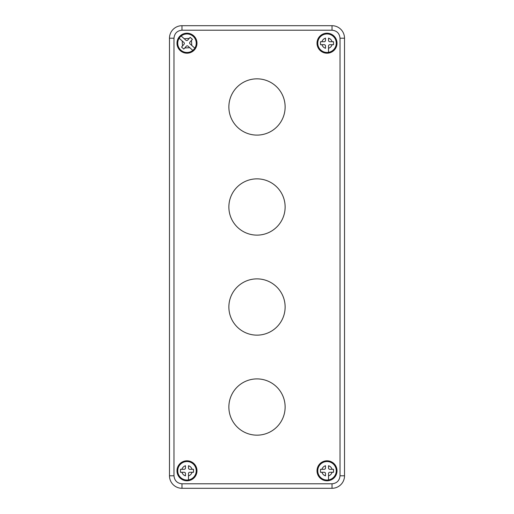 <?xml version="1.0" encoding="UTF-8"?>
<svg xmlns="http://www.w3.org/2000/svg" width="514" height="514" viewBox="0 0 514 514"><rect width="100%" height="100%" fill="white"/><g stroke="black" fill="none" stroke-linecap="round" stroke-linejoin="round"><path stroke-width="0.77" d="M192.056 469.295C191.465 467.509 190.276 466.32 188.484 465.729L188.484 468.048A1.253 1.253 0 0 0 189.737 469.295L193.489 469.295L193.489 472.295L189.737 472.295A1.253 1.253 0 0 0 188.484 473.548L188.484 479.928A9.252 9.252 0 0 1 177.735 470.798A9.252 9.252 0 0 1 188.484 461.668A9.252 9.252 0 0 1 188.484 479.928L188.484 475.868C190.276 475.277 191.465 474.088 192.056 472.295M181.917 472.295C182.509 474.088 183.697 475.277 185.483 475.868L185.483 473.548A1.253 1.253 0 0 0 184.237 472.295L180.485 472.295L180.485 469.295L184.237 469.295A1.253 1.253 0 0 0 185.483 468.048L185.483 465.729C183.697 466.32 182.509 467.509 181.917 469.295M193.489 472.295L193.489 470.798M184.738 47.988L189.775 47.693L192.814 50.391L188.047 46.151A1.253 1.253 0 0 0 186.28 46.254L183.787 49.061L181.545 47.07L184.038 44.262A1.253 1.253 0 0 0 183.935 42.501L179.161 38.261A9.252 9.252 0 0 1 193.129 36.288A9.252 9.252 0 0 1 192.814 50.391A9.252 9.252 0 0 1 179.161 38.261L182.2 40.959L182.496 45.997M189.229 38.415L184.192 38.717L181.159 36.019L185.927 40.253A1.253 1.253 0 0 0 187.687 40.15L190.18 37.349L192.422 39.34L189.936 42.142A1.253 1.253 0 0 0 190.039 43.908L194.652 48.008M181.545 47.07L182.155 47.609M182.669 48.065L183.787 49.061M192.422 39.34L191.471 40.413L191.773 45.45M332.083 41.705C331.491 39.912 330.303 38.723 328.517 38.132L328.517 40.452A1.253 1.253 0 0 0 329.763 41.705L333.515 41.705L333.515 44.705L329.763 44.705A1.253 1.253 0 0 0 328.517 45.952L328.517 52.332A9.252 9.252 0 0 1 317.761 43.202A9.252 9.252 0 0 1 328.517 34.072A9.252 9.252 0 0 1 328.517 52.332A9.252 9.252 0 0 0 336.265 43.202M321.944 44.705C322.535 46.491 323.724 47.68 325.516 48.271L325.516 45.952A1.253 1.253 0 0 0 324.263 44.705L320.511 44.705L320.511 41.705L324.263 41.705A1.253 1.253 0 0 0 325.516 40.452L325.516 38.132C323.724 38.723 322.535 39.912 321.944 41.705M320.511 41.705L320.511 42.116M332.083 469.295C331.491 467.509 330.303 466.32 328.517 465.729L328.517 468.048A1.253 1.253 0 0 0 329.763 469.295L333.515 469.295L333.515 472.295L329.763 472.295A1.253 1.253 0 0 0 328.517 473.548L328.517 479.928A9.252 9.252 0 0 1 317.761 470.798A9.252 9.252 0 0 1 328.517 461.668A9.252 9.252 0 0 1 328.517 479.928A9.252 9.252 0 0 0 336.265 470.798M321.944 472.295C322.535 474.088 323.724 475.277 325.516 475.868L325.516 473.548A1.253 1.253 0 0 0 324.263 472.295L320.511 472.295L320.511 469.295L324.263 469.295A1.253 1.253 0 0 0 325.516 468.048L325.516 465.729C323.724 466.32 322.535 467.509 321.944 469.295M333.515 472.295L333.515 470.798M332.018 483.796L332.018 488.3L181.982 488.3L332.018 488.3A12.503 12.503 0 0 0 344.521 475.797L344.521 38.203L344.521 475.797L340.017 475.797L340.017 38.203C339.516 33.371 336.85 30.699 332.018 30.204L181.982 30.204C177.15 30.699 174.484 33.365 173.983 38.203L173.983 475.797C174.484 480.629 177.15 483.301 181.982 483.796L332.018 483.796C336.85 483.301 339.516 480.635 340.017 475.797M176.983 43.202A10.004 10.004 0 0 1 186.987 33.204A10.004 10.004 0 0 1 196.984 43.202A10.004 10.004 0 0 1 186.987 53.205A10.004 10.004 0 0 1 176.983 43.202M317.016 43.202A10.004 10.004 0 0 1 327.013 33.204A10.004 10.004 0 0 1 337.017 43.202A10.004 10.004 0 0 1 327.013 53.205A10.004 10.004 0 0 1 317.016 43.202M176.983 470.798A10.004 10.004 0 0 1 186.987 460.795A10.004 10.004 0 0 1 196.984 470.798A10.004 10.004 0 0 1 186.987 480.796A10.004 10.004 0 0 1 176.983 470.798M317.016 470.798A10.004 10.004 0 0 1 327.013 460.795A10.004 10.004 0 0 1 337.017 470.798A10.004 10.004 0 0 1 327.013 480.796A10.004 10.004 0 0 1 317.016 470.798M228.871 106.97A28.129 28.129 0 0 1 257 78.835A28.129 28.129 0 0 1 285.129 106.97A28.129 28.129 0 0 1 257 135.098A28.129 28.129 0 0 1 228.871 106.97M228.871 206.988A28.129 28.129 0 0 1 257 178.859A28.129 28.129 0 0 1 285.129 206.988A28.129 28.129 0 0 1 257 235.123A28.129 28.129 0 0 1 228.871 206.988M228.871 307.012A28.129 28.129 0 0 1 257 278.877A28.129 28.129 0 0 1 285.129 307.012A28.129 28.129 0 0 1 257 335.141A28.129 28.129 0 0 1 228.871 307.012M228.871 407.03A28.129 28.129 0 0 1 257 378.902A28.129 28.129 0 0 1 285.129 407.03A28.129 28.129 0 0 1 257 435.165A28.129 28.129 0 0 1 228.871 407.03M340.017 38.203L344.521 38.203A12.503 12.503 0 0 0 332.018 25.7L181.982 25.7A12.503 12.503 0 0 0 169.479 38.203L169.479 475.797A12.503 12.503 0 0 0 181.982 488.3L181.982 483.796M185.483 479.928A9.252 9.252 0 0 1 185.483 461.668M196.239 470.798A9.252 9.252 0 0 1 188.484 479.928M181.159 36.019A9.252 9.252 0 0 1 194.806 48.143M180.838 50.121A9.252 9.252 0 0 1 179.161 38.261M325.516 52.332A9.252 9.252 0 0 1 325.516 34.072M332.083 44.705C331.491 46.491 330.303 47.68 328.517 48.271M325.516 479.928A9.252 9.252 0 0 1 325.516 461.668M332.083 472.295C331.491 474.088 330.303 475.277 328.517 475.868M332.018 25.7L332.018 30.204M173.983 475.797L169.479 475.797M173.983 38.203L169.479 38.203M181.982 30.204L181.982 25.7"/></g></svg>
